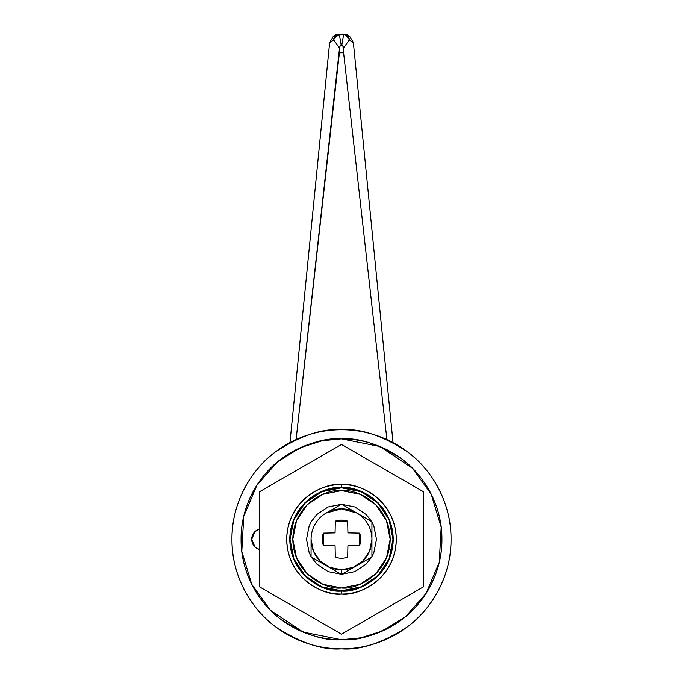 <?xml version="1.0" encoding="UTF-8"?>
<svg xmlns="http://www.w3.org/2000/svg" width="683" height="683" viewBox="0 0 683 683"><rect width="100%" height="100%" fill="white"/><g stroke="black" fill="none" stroke-linecap="round" stroke-linejoin="round"><path stroke-width="1.02" d="M259.335 529.06L254.853 531.767L251.728 539.297L254.853 546.827L259.335 549.533A10.655 10.655 0 0 1 259.335 529.094M341.5 591.034C326.372 593.109 290.471 577.587 289.771 539.297C290.471 501.006 326.372 485.485 341.5 487.568L341.5 484.52C325.475 482.326 287.475 498.761 286.723 539.297C287.475 579.841 325.475 596.276 341.5 594.073L341.5 591.034L341.5 594.073C325.475 596.276 287.475 579.841 286.723 539.297C287.475 498.761 325.475 482.326 341.5 484.52C357.525 482.326 395.525 498.761 396.277 539.297C395.525 579.841 357.525 596.276 341.5 594.073C357.525 596.276 395.525 579.841 396.277 539.297C395.525 498.761 357.525 482.326 341.5 484.52L341.5 487.568C356.628 485.485 392.529 501.006 393.229 539.297C392.529 577.587 356.628 593.109 341.5 591.034L361.298 587.09L378.083 575.88L389.293 559.095L393.229 539.297L389.293 519.498L378.083 502.722L361.298 491.504L341.5 487.568L321.702 491.504L304.917 502.722L293.707 519.498L289.771 539.297L293.707 559.095L304.917 575.88L321.702 587.09L341.5 591.034M341.56 639.723L360.846 637.837L382.77 630.853L405.651 616.561L426.055 593.467L439.246 562.322L441.192 527.199L431.229 494.219L412.566 468.35M412.455 468.239L380.004 446.554M379.876 446.503L341.5 438.879C358.951 437.538 379.039 444.232 401.749 458.959C423.315 474.369 442.319 505.207 441.918 539.297C442.319 573.387 423.315 604.224 401.749 619.635C379.039 634.37 358.951 641.064 341.5 639.723C354.819 639.723 367.625 637.171 379.927 632.074C392.23 626.977 403.09 619.729 412.506 610.312C421.923 600.895 429.18 590.035 434.277 577.733C439.374 565.43 441.918 552.615 441.918 539.297C441.918 525.987 439.374 513.172 434.277 500.87C429.18 488.567 421.923 477.707 412.506 468.29C403.09 458.874 392.23 451.617 379.927 446.52C367.625 441.423 354.819 438.879 341.5 438.879C328.181 438.879 315.375 441.423 303.073 446.52C290.77 451.617 279.91 458.874 270.494 468.29C261.077 477.707 253.82 488.567 248.723 500.87C243.626 513.172 241.082 525.987 241.082 539.297C241.082 552.615 243.626 565.43 248.723 577.733C253.82 590.035 261.077 600.895 270.494 610.312C279.91 619.729 290.77 626.977 303.073 632.074C315.375 637.171 328.181 639.723 341.5 639.723C324.049 641.064 303.961 634.37 281.251 619.635C259.685 604.224 240.681 573.387 241.082 539.297C240.681 505.207 259.685 474.369 281.251 458.959C303.961 444.232 324.049 437.538 341.5 438.879M341.5 648.85C322.461 650.31 300.546 643.01 275.77 626.943C252.24 610.132 231.511 576.486 231.947 539.297C231.511 502.107 252.24 468.47 275.77 451.659C300.546 435.592 322.461 428.284 341.5 429.752C356.031 429.752 369.998 432.527 383.419 438.085C396.849 443.651 408.69 451.565 418.961 461.836C429.24 472.107 437.154 483.957 442.712 497.378C448.27 510.799 451.053 524.775 451.053 539.297C451.053 553.828 448.27 567.804 442.712 581.224C437.154 594.645 429.24 606.487 418.961 616.766C408.69 627.037 396.849 634.951 383.419 640.509C369.998 646.067 356.031 648.85 341.5 648.85C326.969 648.85 313.002 646.067 299.581 640.509C286.151 634.951 274.31 627.037 264.039 616.766C253.76 606.487 245.846 594.645 240.288 581.224C234.73 567.804 231.947 553.828 231.947 539.297C231.947 524.775 234.73 510.799 240.288 497.378C245.846 483.957 253.76 472.107 264.039 461.836C274.31 451.565 286.151 443.651 299.581 438.085C313.002 432.527 326.969 429.752 341.5 429.752C360.539 428.284 382.454 435.592 407.23 451.659C430.76 468.47 451.489 502.107 451.053 539.297C451.489 576.486 430.76 610.132 407.23 626.943C382.454 643.01 360.539 650.31 341.5 648.85M341.44 438.879L322.154 440.757L300.23 447.749L277.349 462.032L256.945 485.126L243.754 516.271L241.808 551.394L251.771 584.383L270.434 610.252M270.545 610.363L302.996 632.048M303.124 632.099L341.5 639.723M341.5 558.472L335.319 557.448L341.5 558.472L347.681 557.448L347.92 545.734L359.651 545.478C361.051 541.363 361.051 537.239 359.651 533.124L347.929 532.877L347.681 521.155C343.558 519.746 339.442 519.746 335.319 521.155L335.071 532.877L323.349 533.124A19.175 19.175 0 0 0 323.349 545.478L335.071 545.734L335.319 557.448L335.071 545.734L323.349 545.478L323.349 533.124L335.071 532.877L335.319 521.155L347.681 521.155L347.929 532.877L359.651 533.124L359.651 545.478L347.92 545.734L347.681 557.448L341.5 558.472L347.681 557.448M371.928 539.297A30.428 30.428 0 0 1 341.5 569.733L341.5 574.437L371.928 556.867L371.928 539.297L369.614 550.942L363.014 560.82L353.145 567.411L341.5 569.733L329.855 567.411L319.986 560.82L313.386 550.942L311.072 539.297C311.072 533.901 312.413 528.855 315.094 524.168C317.783 519.481 321.454 515.776 326.115 513.044L341.5 508.869L356.885 513.044C361.546 515.776 365.217 519.481 367.906 524.168C370.587 528.855 371.928 533.901 371.928 539.297L371.928 556.867L341.5 574.437L341.5 569.733A30.428 30.428 0 0 1 311.072 539.297L311.072 556.867L341.5 574.437L311.072 556.867L311.072 539.297A30.428 30.428 0 0 1 326.115 513.044L326.465 512.848A30.428 30.428 0 0 1 356.535 512.848L341.5 504.165L326.465 512.848L341.5 504.165L356.885 513.044A30.428 30.428 0 0 1 371.928 539.297L371.928 521.727L356.885 513.044L371.928 521.727L371.928 539.297M335.319 521.155C339.442 519.746 343.558 519.746 347.681 521.155M359.651 533.124C361.051 537.239 361.051 541.363 359.651 545.478M336.232 34.645L339.118 34.15L336.232 34.645L333.449 36.131L329.624 42.73L333.688 39.947L339.536 48.083L339.4 52.804L343.6 52.804L386.911 439.604L343.6 52.804L343.464 48.083L349.303 39.938L353.376 42.73L393.032 442.61L353.35 42.448L349.551 36.131L346.768 34.645L349.551 36.131M329.658 42.448L289.968 442.61L329.624 42.73L333.688 39.938C333.714 37.078 335.498 35.157 339.05 34.176L343.95 34.176C347.502 35.157 349.286 37.078 349.303 39.938L353.342 42.448M339.4 52.804L296.089 439.604L339.536 48.083L340.057 46.188L341.201 45.069L339.331 34.346L343.669 34.346L341.799 45.069L341.193 45.069L339.331 34.346L335.447 36.071L333.688 39.938L339.536 48.083M339.118 34.15L339.596 34.15L339.118 34.15M343.6 52.804L342.943 46.188L341.193 45.069M346.768 34.645L343.882 34.15M343.464 48.083L349.303 39.938L347.545 36.071L343.669 34.346L341.799 45.069M342.84 46.026L343.37 47.17M339.588 47.426L340.1 46.111M348.859 38.026L349.303 39.938M349.098 38.53L343.95 34.176L339.596 34.15L333.902 38.538M333.688 39.938L334.141 38.026M339.596 34.329L343.404 34.329M341.5 634.174L259.335 586.731L259.335 491.862L341.5 444.428L423.665 491.862L423.665 586.731L341.5 634.174L423.665 586.731L423.665 491.862L341.5 444.428L259.335 491.862L259.335 586.731L341.5 634.174M341.5 484.52C334.235 484.52 327.251 485.912 320.54 488.695C313.83 491.47 307.905 495.431 302.765 500.571C297.634 505.702 293.673 511.627 290.898 518.337C288.115 525.048 286.723 532.04 286.723 539.297C286.723 546.562 288.115 553.554 290.898 560.265C293.673 566.975 297.634 572.892 302.765 578.031C307.905 583.171 313.83 587.124 320.54 589.907C327.251 592.682 334.235 594.073 341.5 594.073C348.765 594.073 355.749 592.682 362.46 589.907C369.17 587.124 375.095 583.171 380.235 578.031C385.366 572.892 389.327 566.975 392.102 560.265C394.885 553.554 396.277 546.562 396.277 539.297C396.277 532.04 394.885 525.048 392.102 518.337C389.327 511.627 385.366 505.702 380.235 500.571C375.095 495.431 369.17 491.47 362.46 488.695C355.749 485.912 348.765 484.52 341.5 484.52M361.205 491.734L341.5 487.816L321.795 491.734L341.5 487.816L361.205 491.734L377.904 502.901L389.062 519.601L392.981 539.297L389.062 559.001L377.904 575.701L361.205 586.859L341.5 590.778C326.44 592.844 290.719 577.4 290.019 539.297C290.719 501.194 326.44 485.75 341.5 487.816C356.56 485.75 392.281 501.194 392.981 539.297C392.281 577.4 356.56 592.844 341.5 590.778L321.795 586.859L305.096 575.701L293.938 559.001L290.019 539.297L293.938 519.601L305.096 502.901L321.795 491.734M341.5 587.986C327.259 589.941 293.477 575.334 292.811 539.297C293.477 503.26 327.259 488.652 341.5 490.607C355.741 488.652 389.523 503.26 390.189 539.297C389.523 575.334 355.741 589.941 341.5 587.986L322.871 584.281L307.068 573.729L296.516 557.934L292.811 539.297L296.516 520.668L307.068 504.874L322.871 494.313L341.5 490.607L360.129 494.313L375.932 504.874L386.484 520.668L390.189 539.297L386.484 557.934L375.932 573.729L360.129 584.281L341.5 587.986M311.311 521.59L316.758 514.555L328.105 506.965L341.5 504.302L354.895 506.965L366.242 514.555L371.689 521.59M371.928 522.008L373.832 525.91L376.495 539.297L373.832 552.692L371.928 556.594M371.689 557.012L366.242 564.047L354.895 571.628L341.5 574.292L328.105 571.628L316.758 564.047L311.311 557.012M311.072 556.594L309.168 552.692L306.505 539.297L309.168 525.91L311.072 522.008"/></g></svg>
